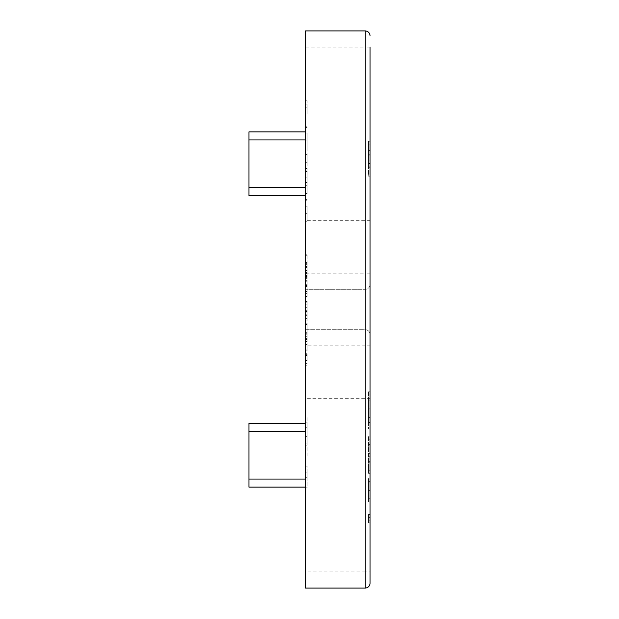 <?xml version="1.0" encoding="UTF-8"?>
<svg xmlns="http://www.w3.org/2000/svg" width="619" height="619" viewBox="0 0 619 619"><rect width="100%" height="100%" fill="white"/><g stroke="black" fill="none" stroke-linecap="round" stroke-linejoin="round"><path stroke-width="0.46" stroke-dasharray="3.1 2.32" d="M305.461 332.163L305.461 322.971L305.461 332.163L307.078 332.163L307.078 339.846L305.461 339.846L305.461 350.803L305.461 339.846L307.078 339.846L307.078 341.379L305.461 341.379L307.078 341.379L307.078 346.129L305.461 346.129M307.078 301.283L307.078 307.001L305.461 307.001L305.461 301.283L305.461 312.897L305.461 307.001L307.078 307.001L307.078 301.283L305.461 301.283M305.461 285.73L305.461 274.991L305.461 285.73L307.078 285.73L307.078 283.301L305.461 283.301M305.461 354.308L305.461 365.264L305.461 354.308L307.078 354.308L305.461 354.308M307.078 329.703L307.078 323.195L307.078 334.809L305.461 334.809L305.461 336.341L305.461 323.195L305.461 334.809L305.461 329.772L305.461 334.809L307.078 334.809L307.078 336.341L305.461 336.341L307.078 336.341L307.078 334.809L305.461 334.809L307.078 334.809L307.078 329.703L305.461 329.703L305.461 289.313L365.21 289.313L305.461 289.313L305.461 47.098L365.21 47.098L365.21 273.165L305.461 273.165M307.078 291.363L307.078 284.848L307.078 296.462L305.461 296.462L305.461 297.994L305.461 284.848L305.461 296.462L305.461 291.433L305.461 296.462L307.078 296.462L307.078 297.994L305.461 297.994L307.078 297.994L307.078 296.462L305.461 296.462L307.078 296.462L307.078 291.363L305.461 291.363M305.461 270.782L305.461 277.405L305.461 266.224L305.461 270.782L307.078 270.782L307.078 275.385L305.461 275.385M305.461 466.115L305.461 487.849L305.461 466.115L307.078 466.115L307.078 472.173L305.461 472.173M305.461 100.758L305.461 113.904L305.461 100.758L307.078 100.758L307.078 104.418L305.461 104.418M305.461 154.216L305.461 166.047L305.461 154.216L307.078 154.216L305.461 154.216M305.461 199.349L305.461 221.262L305.461 199.349L307.078 199.349L305.461 199.349M305.461 431.42L305.461 479.052L305.461 423.342L305.461 431.42L248.946 431.42L248.946 487.13L305.461 487.13L305.461 479.052L305.461 487.13M305.461 309.5L305.461 220.689L305.461 309.5M370.054 284.469A4.844 4.844 0 0 1 365.21 289.313A4.844 4.844 0 0 0 370.054 284.469A4.844 4.844 0 0 1 365.21 289.313L365.21 329.687A4.844 4.844 0 0 1 370.054 334.531A4.844 4.844 0 0 0 365.21 329.687L305.461 329.687L305.461 345.835L365.21 345.835L365.21 571.902L370.054 571.902L370.054 47.098L365.21 47.098L365.21 30.95L305.461 30.95L305.461 47.098M305.461 571.902L305.461 588.05L365.21 588.05L365.21 571.902L305.461 571.902L305.461 345.835M305.461 139.948L305.461 187.58L305.461 131.87L305.461 139.948L248.946 139.948L248.946 195.658L305.461 195.658L305.461 187.58L305.461 195.658M307.078 162.062L307.078 147.864L305.461 147.864L305.461 171.525L305.461 147.864L307.078 147.864L307.078 162.062L305.461 162.062M305.461 182.613L305.461 170.867L305.461 187.085L305.461 182.613L307.078 182.613L307.078 177.877L305.461 177.877M305.461 126.175L305.461 148.08L305.461 126.175L307.078 126.175L305.461 126.175M305.461 422.204L305.461 455.971L305.461 417.57L305.461 422.204L307.078 422.204L307.078 436.596L305.461 436.596M305.461 254.177L305.461 262.502L305.461 254.177L307.078 254.177L305.461 254.177M305.461 280.252L305.461 281.784L305.461 280.252L307.078 280.252L305.461 280.252M305.461 301.499L305.461 320.124L305.461 301.499L307.078 301.499L305.461 301.499M307.078 264.034L307.078 254.177L307.078 267.594L305.461 267.594L305.461 273.459L305.461 261.845L305.461 271.927L305.461 266.665L305.461 271.045L305.461 267.609L307.078 267.609L307.078 264.034L305.461 264.034M305.461 290.768L305.461 294.93L305.461 290.768L307.078 290.768L307.078 291.773L305.461 291.773M305.461 314.429L305.461 321.006L305.461 314.429L307.078 314.429L305.461 314.429M305.461 344.443L305.461 355.399L305.461 344.443L307.078 344.443L305.461 344.443M307.078 350.006L307.078 344.443L307.078 345.982L305.461 345.982L307.078 346.052L307.078 350.006L305.461 350.006M368.437 408.911L370.054 408.911L368.437 408.911L368.437 429.068L368.437 426.004L370.054 426.004L370.054 429.068L370.054 391.819L370.054 400.81L368.437 400.81L368.437 408.911L370.054 408.911L370.054 426.004L368.437 426.004L370.054 426.004L368.437 426.004L368.437 422.537L370.054 422.537M368.437 466.796L368.437 436.078L368.437 473.326L368.437 470.262L370.054 470.262L370.054 473.326L370.054 436.078L370.054 470.262L368.437 470.262L370.054 470.262L368.437 470.262L368.437 466.796L370.054 466.796M370.054 478.588L370.054 501.808L370.054 478.588L368.437 478.588L368.437 490.387L370.054 490.387L368.437 490.387L368.437 501.808L370.054 501.808M370.054 309.5L370.054 220.689L370.054 309.5M370.054 517.585L370.054 522.846L370.054 514.521L370.054 517.585L368.437 517.585L370.054 517.585M370.054 141.264L370.054 176.152L370.054 141.264L368.437 141.264L368.437 160.53L370.054 160.53M370.054 345.835L365.21 345.835L365.21 329.687A4.844 4.844 0 0 1 370.054 334.531A4.844 4.844 0 0 0 365.21 329.687L305.461 329.687M305.461 131.87L248.946 131.87L248.946 139.948M305.461 423.342L248.946 423.342L248.946 431.42M368.437 522.846L368.437 514.521L368.437 522.846L370.054 522.846M368.437 520.842L370.054 520.842M368.437 514.521L370.054 514.521L368.437 514.521M368.437 501.808L368.437 478.588M368.437 481.652L368.437 490.279L368.437 481.652L370.054 481.652L370.054 498.744L370.054 481.652M368.437 498.744L368.437 490.279L368.437 498.744L370.054 498.744M368.437 490.279L370.054 490.279L368.437 490.279M368.437 482.952L370.054 482.952M368.437 473.326L370.054 473.326L368.437 473.326M368.437 461.65L370.054 461.65M368.437 453.696L370.054 453.696M368.437 444.535L370.054 444.535M368.437 436.078L370.054 436.078M368.437 439.15L370.054 439.15L368.437 439.15M368.437 445.069L370.054 445.069M368.437 453.17L370.054 453.17M368.437 456.242L370.054 456.242L368.437 456.242M368.437 462.184L370.054 462.184M368.437 429.068L370.054 429.068L368.437 429.068M368.437 422.537L368.437 417.392L370.054 417.392M368.437 417.392L368.437 409.438L370.054 409.438M368.437 409.438L368.437 400.276L370.054 400.276M368.437 400.276L368.437 391.819L370.054 391.819L368.437 391.819L368.437 394.891L370.054 394.891L368.437 394.891L368.437 400.81M368.437 411.983L370.054 411.983L368.437 411.983M368.437 417.926L370.054 417.926M307.078 168.461L305.461 168.461L307.078 168.461L307.078 171.525L305.461 171.525L307.078 171.525L307.078 168.461L305.461 168.461L307.078 168.461M307.078 162.325L305.461 162.325L305.461 154.758L305.461 162.325L307.078 162.325L307.078 154.758L307.078 162.325L305.461 162.325L307.078 162.325M307.078 154.758L305.461 154.758M307.078 206.181L307.078 221.262L305.461 221.262L307.078 221.262L307.078 206.181L305.461 206.181M307.078 200.749L305.461 200.749M307.078 213.346L305.461 213.346M307.078 177.877L307.078 171.742L305.461 171.742M307.078 171.742L307.078 182.961L305.461 182.961M307.078 182.961L307.078 193.213L305.461 193.213M307.078 193.213L307.078 182.148L305.461 182.148M307.078 182.148L307.078 193.654L305.461 193.654L307.078 193.654L307.078 170.867L305.461 170.867L307.078 170.867L307.078 187.085L305.461 187.085M307.078 187.085L307.078 182.613M307.078 154.216L307.078 166.047L305.461 166.047L307.078 166.047L307.078 154.216M307.078 133.008L307.078 148.08L305.461 148.08L307.078 148.08L307.078 133.008L305.461 133.008M307.078 127.568L305.461 127.568M307.078 140.165L305.461 140.165M307.078 104.418L307.078 113.904L305.461 113.904L307.078 113.904L307.078 107.768L305.461 107.768L307.078 107.768L307.078 100.758M368.437 160.53L368.437 176.152L370.054 176.152L368.437 176.152L368.437 155.926L370.054 155.926M368.437 155.926L368.437 144.823L370.054 144.823M368.437 144.823L368.437 150.587L370.054 150.587M368.437 150.587L368.437 141.264M368.437 151.229L368.437 166.186L368.437 151.229L370.054 151.229L370.054 166.186L370.054 151.229M368.437 154.789L368.437 166.186L368.437 154.789L370.054 154.789M368.437 166.186L370.054 166.186L368.437 166.186M368.437 163.803L370.054 163.803M307.078 436.596L307.078 455.971L305.461 455.971M307.078 455.971L307.078 436.89L305.461 436.89M307.078 436.89L307.078 417.57L305.461 417.57M307.078 417.57L307.078 422.204M307.078 443.042L307.078 436.844L307.078 443.042L305.461 443.042L305.461 445.827L305.461 436.844L305.461 443.042M307.078 427.714L307.078 436.844L307.078 427.714L305.461 427.714L305.461 436.844L305.461 427.714M307.078 445.827L305.461 445.827M307.078 436.844L305.461 436.844L307.078 436.844M307.078 472.173L307.078 487.849L305.461 487.849L307.078 487.849L307.078 477.706L305.461 477.706L307.078 477.706L307.078 466.115M307.078 262.502L305.461 262.502M307.078 255.709L305.461 255.709L307.078 255.709M307.078 275.385L307.078 276.747L305.461 276.747M307.078 276.747L307.078 270.975L305.461 270.975M307.078 270.975L307.078 264.692L305.461 264.692L307.078 264.715L307.078 266.131L305.461 266.131M307.078 266.131L307.078 271.014L305.461 271.014M307.078 271.014L307.078 276.043L305.461 276.043M307.078 276.043L307.078 277.405L305.461 277.405L305.461 284.191L305.461 277.405L307.078 277.405L307.078 266.224L305.461 266.224M307.078 266.224L307.078 270.782M307.078 266.387L307.078 275.865L307.078 266.387L305.461 266.387L305.461 275.865L305.461 266.387M307.078 283.301L307.078 274.991L307.078 278.364L307.078 275.865L305.461 275.865L307.078 275.865L307.078 280.879L305.461 280.879L305.461 276.523L305.461 285.073L305.461 280.887L307.078 280.856L307.078 285.73M307.078 267.872L305.461 267.872M307.078 271.091L305.461 271.091M307.078 280.252L307.078 281.784L305.461 281.784L307.078 281.784L307.078 280.252M307.078 284.848L305.461 284.848M307.078 291.41L305.461 291.41M307.078 291.417L307.078 296.462L307.078 286.388L307.078 291.417L305.461 291.433L305.461 286.388L305.461 291.417L307.078 291.417M307.078 296.462L305.461 296.462M307.078 286.388L305.461 286.388M307.078 304.772L307.078 320.124L307.078 301.499L307.078 303.039L305.461 303.039L307.078 303.039L307.078 304.772L305.461 304.772M307.078 307.341L305.461 307.341M307.078 311.318L305.461 311.318M307.078 315.899L305.461 315.899M307.078 320.124L305.461 320.124M307.078 318.592L305.461 318.592L307.078 318.592M307.078 315.628L305.461 315.628M307.078 311.581L305.461 311.581M307.078 310.049L305.461 310.049L307.078 310.049M307.078 307.078L305.461 307.078L305.461 302.815L305.461 311.365L305.461 307.047L307.078 307.047L307.078 311.365L307.078 302.815L307.078 307.047L305.461 307.047M307.078 303.039L305.461 303.039M307.078 323.195L305.461 323.195M307.078 329.757L305.461 329.757L305.461 324.727L305.461 329.757L307.078 329.772L307.078 334.809L307.078 324.727L307.078 329.757L305.461 329.757M307.078 334.809L305.461 334.809M307.078 324.727L305.461 324.727M307.078 346.129L307.078 350.803L305.461 350.803L307.078 350.803L307.078 349.263L305.461 349.263L307.078 349.085L305.461 349.085M307.078 349.085L307.078 345.866L305.461 345.866M307.078 345.866L307.078 341.618L305.461 341.618M307.078 341.618L305.461 341.379L307.078 341.379L307.078 339.846L305.461 339.846M307.078 360.591L307.078 354.308L307.078 355.84L305.461 355.84L307.078 355.84L307.078 360.591L305.461 360.591M307.078 365.264L305.461 365.264M307.078 363.724L305.461 363.724L307.078 363.724M307.078 363.546L305.461 363.546M307.078 360.328L305.461 360.328M307.078 356.072L305.461 356.072M307.078 355.84L305.461 355.84M307.078 272.584L307.078 266.665L307.078 272.584L305.461 272.584M307.078 270.588L305.461 270.588M307.078 272.437L305.461 272.437M307.078 273.459L305.461 273.459M307.078 261.845L307.078 267.57L305.461 267.547L307.078 267.57L307.078 261.845L305.461 261.845M307.078 263.377L305.461 263.377M307.078 271.927L305.461 271.927M307.078 266.665L305.461 266.665L307.078 266.665M307.078 271.045L305.461 271.045M307.078 286.605L305.461 286.605M307.078 285.313L305.461 285.313M307.078 280.771L305.461 280.771M307.078 274.991L305.461 274.991M307.078 278.364L305.461 278.364M307.078 280.794L307.078 285.073L307.078 276.523L307.078 284.191L307.078 280.794L305.461 280.794L307.078 280.794M307.078 284.191L305.461 284.191M307.078 285.073L305.461 285.073M307.078 280.887L305.461 280.887M307.078 276.523L305.461 276.523M307.078 291.773L307.078 294.93L305.461 294.93L307.078 294.93L307.078 293.398L305.461 293.398L307.078 293.398L307.078 290.768M307.078 312.897L307.078 307.001L307.078 312.897L305.461 312.897M307.078 311.365L305.461 311.365M307.078 310.715L305.461 310.715M307.078 314.429L307.078 321.006L305.461 321.006L307.078 321.006L307.078 314.429M307.078 339.846L307.078 338.531L305.461 338.531M307.078 338.531L307.078 332.117L305.461 332.117M307.078 332.117L307.078 324.511L305.461 324.511M307.078 324.511L307.078 332.612L305.461 332.612M307.078 332.612L307.078 339.405L305.461 339.405M307.078 339.405L307.078 333.711L305.461 333.711L307.078 333.711L307.078 340.937L305.461 340.937M307.078 340.937L307.078 332.473L305.461 332.473M307.078 332.473L307.078 325.068L305.461 325.068M307.078 325.068L307.078 322.971L305.461 322.971M307.078 322.971L307.078 332.163M307.078 345.982L305.461 345.982L307.078 345.982M307.078 353.697L305.461 353.697M307.078 353.867L305.461 353.867M307.078 355.399L305.461 355.399L307.078 355.399M307.078 350.091L305.461 350.091M305.461 187.58L248.946 187.58M305.461 479.052L248.946 479.052M368.437 470.262L370.054 470.262M368.437 391.819L370.054 391.819M368.437 426.004L370.054 426.004M307.078 185.723L305.461 185.723M307.078 180.988L305.461 180.988M370.054 273.165L365.21 273.165L365.21 289.313M368.437 167.254L370.054 167.254M368.437 163.06L370.054 163.06M368.437 163.54L370.054 163.54M368.437 163.315L370.054 163.315M307.078 350.803L305.461 350.803M307.078 341.379L305.461 341.379M307.078 302.815L305.461 302.815M370.054 220.689L305.461 220.689M370.054 398.311L305.461 398.311"/><path stroke-width="0.93" d="M370.054 47.098L370.054 583.206A4.844 4.844 0 0 1 365.21 588.05L365.21 30.95A4.844 4.844 0 0 1 370.054 35.794A4.844 4.844 0 0 0 365.21 30.95L305.461 30.95L305.461 588.05L365.21 588.05A4.844 4.844 0 0 0 370.054 583.206L370.054 571.902M370.054 400.81L370.054 408.911M305.461 195.658L248.946 195.658L248.946 131.87L305.461 131.87M305.461 487.13L248.946 487.13L248.946 423.342L305.461 423.342M248.946 187.58L305.461 187.58M305.461 139.948L248.946 139.948M248.946 479.052L305.461 479.052M305.461 431.42L248.946 431.42M365.21 588.05A4.844 4.844 0 0 0 370.054 583.206A4.844 4.844 0 0 1 365.21 588.05M370.054 35.794A4.844 4.844 0 0 0 365.21 30.95"/></g></svg>
